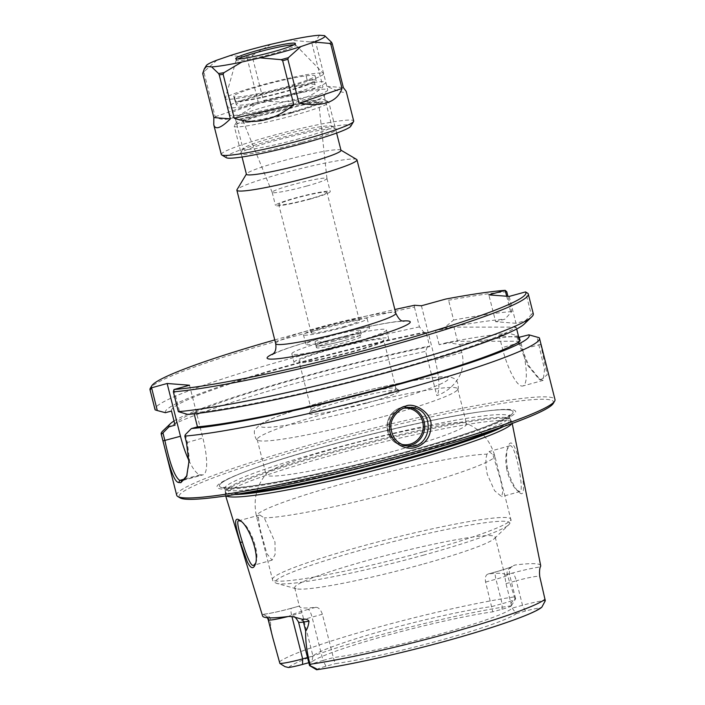 <?xml version="1.0" encoding="UTF-8"?>
<svg xmlns="http://www.w3.org/2000/svg" width="705" height="705" viewBox="0 0 705 705"><rect width="100%" height="100%" fill="white"/><g stroke="black" fill="none" stroke-linecap="round" stroke-linejoin="round"><path stroke-width="0.53" stroke-dasharray="3.52 2.64" d="M346.287 336.902A32.853 2.829 165.8 0 1 305.873 344.304A32.853 2.829 165.8 0 1 337.025 333.5A32.853 2.829 165.8 0 1 369.57 328.186A32.853 2.829 165.8 0 1 346.287 336.902M343.864 327.332A32.853 2.829 165.8 0 1 303.45 334.734A32.853 2.829 165.8 0 1 334.602 323.93A32.853 2.829 165.8 0 1 367.146 318.607A32.853 2.829 165.8 0 1 343.864 327.332M343.82 336.717A23.388 2.018 -14.2 0 0 360.396 330.504A23.388 2.018 -14.2 0 0 337.228 334.293A23.388 2.018 -14.2 0 0 315.047 341.978A23.388 2.018 -14.2 0 0 343.82 336.717M312.068 333.095A24.878 2.141 -14.2 0 0 338.832 327.966A24.878 2.141 -14.2 0 0 359.418 320.572A24.878 2.141 -14.2 0 0 334.769 324.591A24.878 2.141 -14.2 0 0 311.178 332.778A24.878 2.141 -14.2 0 0 312.068 333.095M344.771 340.471A23.388 2.018 -14.2 0 0 361.348 334.267A23.388 2.018 -14.2 0 0 338.18 338.048A23.388 2.018 -14.2 0 0 315.999 345.741A23.388 2.018 -14.2 0 0 344.771 340.471M356.642 159.445A61.943 5.34 -14.2 0 0 295.615 169.852A61.943 5.34 -14.2 0 0 236.986 189.715M274.756 339.925A193.152 16.638 165.8 0 1 394.862 309.53M294.267 115.232A48.777 4.204 -14.2 0 0 328.83 102.287A48.777 4.204 -14.2 0 0 328.565 101.978A48.777 4.204 -14.2 0 0 280.519 110.183A48.777 4.204 -14.2 0 0 234.351 125.816A48.777 4.204 -14.2 0 0 234.263 126.213A48.777 4.204 -14.2 0 0 294.267 115.232M292.769 112.298A45.799 3.948 165.8 0 1 236.501 122.247A45.799 3.948 165.8 0 1 279.85 107.557A45.799 3.948 165.8 0 1 324.979 99.854A45.799 3.948 165.8 0 1 292.769 112.298M340.991 150.341A48.777 4.204 -14.2 0 0 340.726 150.033A48.777 4.204 -14.2 0 0 292.681 158.237A48.777 4.204 -14.2 0 0 246.512 173.871A48.777 4.204 -14.2 0 0 246.424 174.276M291.112 112.174A39.445 3.402 165.8 0 1 242.67 121.207A39.445 3.402 165.8 0 1 279.991 108.085A39.445 3.402 165.8 0 1 319.057 101.881A39.445 3.402 165.8 0 1 291.112 112.174M326.098 192.068A24.878 2.141 165.8 0 1 326.979 192.386A24.878 2.141 165.8 0 1 306.402 199.788A24.878 2.141 165.8 0 1 279.629 204.917A24.878 2.141 165.8 0 1 278.748 204.591A24.878 2.141 165.8 0 1 299.325 197.197A24.878 2.141 165.8 0 1 326.098 192.068M291.2 113.1A38.881 3.349 165.8 0 1 243.454 122.009A38.881 3.349 165.8 0 1 243.375 121.903A38.881 3.349 165.8 0 1 280.238 109.072A38.881 3.349 165.8 0 1 318.766 102.824A38.881 3.349 165.8 0 1 318.748 102.956A38.881 3.349 165.8 0 1 291.2 113.1M306.922 185.988A28.244 2.432 165.8 0 1 272.183 192.377A28.244 2.432 165.8 0 1 272.174 192.35A28.244 2.432 165.8 0 1 298.955 183.062A28.244 2.432 165.8 0 1 326.944 178.488A28.244 2.432 165.8 0 1 326.944 178.524A28.244 2.432 165.8 0 1 306.922 185.988M310.235 199.057A28.244 2.432 165.8 0 1 275.479 205.419A28.244 2.432 165.8 0 1 302.269 196.131A28.244 2.432 165.8 0 1 330.248 191.566A28.244 2.432 165.8 0 1 310.235 199.057M332.566 339.528A23.415 2.018 165.8 0 1 361.365 334.258A23.415 2.018 165.8 0 1 339.167 341.96A23.415 2.018 165.8 0 1 315.972 345.75A23.415 2.018 165.8 0 1 332.566 339.528M516.677 329.024L516.183 327.102A179.493 15.466 165.8 0 1 373.007 375.686A179.493 15.466 165.8 0 1 193.884 412.742L194.157 413.809M519.761 341.238L457.545 341.282L453.967 327.146L516.183 327.102M174.012 421A185.829 16.003 165.8 0 1 427.486 346.437L425.626 351.363L436.836 395.655C452.962 389.794 467.186 373.35 461.819 352.518L459.801 344.551L447.146 342.515A185.829 16.003 165.8 0 1 508.552 333.262L516.615 335.43L518.554 343.097L527.772 365.428L538.735 378.77L543.167 380.374L544.551 369.394L536.972 336.999M519.567 337.413L522.546 349.195A39.022 9.641 74.5 0 1 522.775 386.014A39.022 9.641 74.5 0 1 502.198 347.627L499.219 335.844L518.783 337.351M509.195 296.426L515.998 323.278L525.331 320.704L531.314 314.65L525.569 291.94M447.146 342.515L439.153 344.727A179.493 15.466 165.8 0 1 457.545 341.282M439.153 344.727L435.575 330.592A179.493 15.466 165.8 0 1 453.967 327.146M515.998 323.278L495.641 321.718L488.847 294.866M499.219 335.844L508.552 333.262M495.641 321.718L504.974 319.136L511.777 311.566L507.926 296.329M506.701 296.241L510.966 313.082M414.611 305.256L414.425 307.089A195.1 16.805 -14.2 0 0 150.359 388.155M173.95 389.574L179.696 412.275M188.878 460.435A39.022 9.641 -105.5 0 0 200.194 474.729L202.229 474.888A39.022 9.641 -105.5 0 0 203.093 474.809A39.022 9.641 -105.5 0 0 202.873 437.981L189.513 385.221M185.353 434.632L187.292 442.291L189.548 460.638L186.975 475.54M187.803 414.425L193.884 412.742M162.723 431.046A195.1 16.805 165.8 0 1 425.626 351.363M527.966 293.403L532.98 313.196L531.314 314.65M506.772 291.773A195.1 16.805 -14.2 0 0 448.6 300.277L445.771 299.043M241.084 521.339L241.93 521.938C250.125 526.705 260.215 553.575 255.915 562.37L255.527 563.374M226.146 495.871A147.821 12.734 165.8 0 1 225.424 495.033A147.821 12.734 165.8 0 1 225.371 494.681A147.821 12.734 165.8 0 1 365.587 446.38A147.821 12.734 165.8 0 1 511.9 422.18A147.821 12.734 165.8 0 1 512.024 422.515A147.821 12.734 165.8 0 1 511.795 423.59M540.682 565.639A140.489 12.1 -14.2 0 0 514.985 565.013C509.442 567.296 506.78 570.283 507.018 573.967L514.914 598.404C510.72 603.092 509.548 605.56 511.389 605.807A13.192 1.137 165.8 0 1 511.363 605.851A13.192 1.137 165.8 0 1 502.039 609.243L492.777 611.808L485.613 582.066C484.855 577.342 485.771 574.645 488.38 573.958A103.406 8.909 165.8 0 1 504.718 574.681A103.406 8.909 165.8 0 1 504.683 575.21L505.987 583.634L512.191 608.133L516.201 613.614A106.781 9.2 165.8 0 1 441.859 639.884A106.781 9.2 165.8 0 1 335.245 663.669L333.35 657.606A103.406 8.909 -14.2 0 0 439.55 634.165A103.406 8.909 -14.2 0 0 512.191 608.133L522.511 605.278A19.044 1.639 165.8 0 1 545.3 600.739M272.729 637.523L270.843 628.199L270.253 618.223C269.416 616.47 268.438 615.923 267.292 616.593L263.062 614.399A141.467 12.188 -14.2 0 0 262.577 615.959M507.6 468.525C506.128 463.238 506.084 450.477 508.032 447.085C514.394 423.943 531.64 506.754 518.933 491.931C515.478 490.187 508.631 476.06 507.6 468.525L506.719 468.878C507.635 475.831 513.971 488.803 517.153 490.416L519.964 491.57C524.687 491.702 515.249 442.758 509.856 445.798L507.239 449.191C505.503 454.945 505.335 461.511 506.719 468.887M258.365 517.426L259.793 527.992L266.895 553.716L272.095 560.14L275.1 554.483L274.985 542.039L264.26 517.875L259.687 514.994L258.365 517.426A122.917 10.584 165.8 0 1 256.461 516.183A122.917 10.584 165.8 0 1 352.747 481.057A122.917 10.584 165.8 0 1 486.979 454.187L489.094 451.535L492.883 454.637L500.55 479.647L502.832 491.491L501.652 496.637L494.593 490.724L487.243 474.28L485.807 465.476L486.018 458.038L486.979 454.187M459.801 344.551A195.1 16.805 165.8 0 1 517.734 336.065L516.615 335.43M539.202 337.713L547.195 374.822L540.453 380.039L529.014 366.054L519.409 342.665L517.734 336.065M176.708 495.271A195.1 16.805 165.8 0 1 361.727 431.116A195.1 16.805 165.8 0 1 554.994 399.55M553.231 403.489A193.152 16.638 -14.2 0 0 362.247 433.17A193.152 16.638 -14.2 0 0 180.127 497.897M406.512 452.39A154.06 13.272 -14.2 0 0 482.07 411.588A154.06 13.272 -14.2 0 0 246.574 471.178A154.06 13.272 -14.2 0 0 243.128 487.966A154.06 13.272 -14.2 0 0 406.512 452.39M421.414 305.776L435.108 359.911A39.022 9.641 74.5 0 1 436.836 395.655M414.425 307.089L419.44 326.882L423.916 332.302L426.146 332.469L429.724 346.604L427.486 346.437M365.067 400.193A43.657 3.763 -14.2 0 0 396.007 388.605A43.657 3.763 -14.2 0 0 395.769 388.332A43.657 3.763 -14.2 0 0 352.756 395.672A43.657 3.763 -14.2 0 0 311.434 409.667A43.657 3.763 -14.2 0 0 311.354 410.028A43.657 3.763 -14.2 0 0 365.067 400.193M366.574 403.128A46.636 4.018 165.8 0 1 309.283 413.245A46.636 4.018 165.8 0 1 353.425 398.29A46.636 4.018 165.8 0 1 399.365 390.455A46.636 4.018 165.8 0 1 366.574 403.128M329.94 349.627A43.657 3.763 165.8 0 1 383.652 339.792A43.657 3.763 165.8 0 1 352.72 351.381A43.657 3.763 165.8 0 1 298.999 361.216A43.657 3.763 165.8 0 1 329.94 349.627M351.874 342.868A48.804 4.204 165.8 0 1 291.835 353.857A48.804 4.204 165.8 0 1 338.118 337.81A48.804 4.204 165.8 0 1 386.463 329.914A48.804 4.204 165.8 0 1 351.874 342.868M333.042 341.414A23.415 2.018 165.8 0 1 361.85 336.144A23.415 2.018 165.8 0 1 339.643 343.846A23.415 2.018 165.8 0 1 316.448 347.627A23.415 2.018 165.8 0 1 333.042 341.414M354.06 351.487A48.804 4.204 165.8 0 1 294.011 362.476A48.804 4.204 165.8 0 1 340.295 346.428A48.804 4.204 165.8 0 1 388.649 338.532A48.804 4.204 165.8 0 1 354.06 351.487M421.907 564.449A103.406 8.909 165.8 0 1 296.153 588.745A103.406 8.909 165.8 0 1 294.699 587.741A103.406 8.909 165.8 0 1 392.755 553.742A103.406 8.909 165.8 0 1 495.183 537.007A103.406 8.909 165.8 0 1 494.381 538.585A103.406 8.909 165.8 0 1 421.907 564.449M322.379 614.266L312.059 617.122L323.022 660.462L333.35 657.606L322.379 614.266C320.784 609.675 318.589 607.349 315.805 607.296A103.406 8.909 165.8 0 1 299.458 606.573A103.406 8.909 165.8 0 1 299.493 606.044L302.004 612.698L312.976 656.038A103.406 8.909 -14.2 0 1 385.609 630.006A103.406 8.909 -14.2 0 1 491.808 606.564L502.136 603.709L495.941 579.21A7.808 1.93 74.5 0 1 495.897 571.843L488.001 574.029L496.064 571.826A26.843 2.309 -14.2 0 0 514.985 565.013M263.062 614.399A26.843 2.309 165.8 0 0 291.808 608.168L299.528 606L291.632 608.186A7.808 1.93 -105.5 0 0 291.685 615.553L291.923 616.505M316.598 669.75L316.633 669.671A13.192 1.137 165.8 0 1 325.983 666.234L335.245 663.669M307.512 657.545L312.976 656.038L311.813 661.863A106.781 9.2 165.8 0 1 386.164 635.593A106.781 9.2 165.8 0 1 492.777 611.808M311.813 661.863L308.816 662.691M516.201 613.614L525.472 611.05A13.192 1.137 165.8 0 1 539.651 607.983L541.837 607.155M325.983 666.234L323.022 660.462A19.044 1.639 -14.2 0 0 309.53 665.511M284.97 666.639L281.595 664.639M384.428 416.329A103.406 8.909 -14.2 0 0 457.633 389.495A103.406 8.909 -14.2 0 0 457.704 388.878A103.406 8.909 -14.2 0 0 330.486 412.169A103.406 8.909 -14.2 0 0 257.21 439.612A103.406 8.909 -14.2 0 0 257.563 440.123A103.406 8.909 -14.2 0 0 384.428 416.329M393.302 451.376A103.406 8.909 165.8 0 1 266.085 474.668A103.406 8.909 165.8 0 1 266.552 473.443A103.406 8.909 165.8 0 1 364.141 440.66A103.406 8.909 165.8 0 1 465.582 423.079A103.406 8.909 165.8 0 1 466.578 423.934A103.406 8.909 165.8 0 1 393.302 451.376M502.039 609.243L502.136 603.709A19.044 1.639 -14.2 0 0 515.593 598.809A19.044 1.639 -14.2 0 0 515.628 598.651A19.044 1.639 -14.2 0 0 514.914 598.404M435.575 330.592L443.568 328.38L453.606 320.07L448.6 300.277M419.44 326.882A195.1 16.805 -14.2 0 0 155.012 409.543M511.777 311.566A195.1 16.805 -14.2 0 0 453.606 320.07M165.411 412.707A185.829 16.003 165.8 0 1 423.916 332.302M443.568 328.38A185.829 16.003 165.8 0 1 504.974 319.136M171.456 410.883L171.491 411.024A179.493 15.466 165.8 0 1 171.456 410.883A179.493 15.466 165.8 0 1 426.146 332.469M175.034 425.018A179.493 15.466 165.8 0 1 429.724 346.604M533.297 313.822A195.1 16.805 -14.2 0 0 532.98 313.196M525.331 320.704A185.829 16.003 165.8 0 1 524.176 324.106M286.265 95.536A40.643 3.499 -14.2 0 0 315.064 84.75A40.643 3.499 -14.2 0 0 276.228 90.963A40.643 3.499 -14.2 0 0 236.307 104.419A40.643 3.499 -14.2 0 0 236.272 104.684A40.643 3.499 -14.2 0 0 286.265 95.536M235.258 100.269L234.122 95.783A40.643 3.499 165.8 0 1 262.886 85.27A40.643 3.499 165.8 0 1 306.12 75.867L307.257 80.352A40.643 3.499 165.8 0 1 314.016 80.599A40.643 3.499 165.8 0 1 275.479 93.968A40.643 3.499 165.8 0 1 235.223 100.542A40.643 3.499 165.8 0 1 235.258 100.269A41.947 3.613 165.8 0 0 234.906 100.93A41.947 3.613 165.8 0 0 276.457 94.144A41.947 3.613 165.8 0 0 316.237 80.352A41.947 3.613 165.8 0 0 307.257 80.352M306.12 75.867A41.947 3.613 165.8 0 1 315.109 75.867A41.947 3.613 165.8 0 1 275.329 89.658A41.947 3.613 165.8 0 1 233.778 96.453A41.947 3.613 165.8 0 1 234.122 95.783M319.506 35.25L315.681 41.066L315.69 42.37L326.82 86.327C340.127 92.205 346.587 93.871 346.181 91.315M326.82 86.327L343.353 87.605M270.984 44.292L253.121 54.946L252.284 56.541L263.406 100.498C288.274 104.446 308.12 99.934 322.952 86.953L311.83 42.996L310.323 41.93L289.297 40.123M263.406 100.498L322.952 86.953M217.043 60.11L204.573 71.187L204.062 72.809L215.184 116.766C224.895 122.952 239.233 118.017 258.197 101.943L247.076 57.986L245.895 56.946L230.271 55.554M215.184 116.766L258.197 101.943M221.299 154.501A68.288 5.878 165.8 0 1 286.054 132.055A68.288 5.878 165.8 0 1 353.699 121.004M226.384 157.726A64.384 5.543 165.8 0 1 287.085 136.144A64.384 5.543 165.8 0 1 350.746 126.257M301.423 142.525A49.755 4.283 165.8 0 1 240.308 153.32A49.755 4.283 165.8 0 1 287.393 137.369A49.755 4.283 165.8 0 1 336.408 129.006A49.755 4.283 165.8 0 1 301.423 142.525M299.458 138.674A45.851 3.948 165.8 0 1 243.049 149.002A45.851 3.948 165.8 0 1 243.128 148.632A45.851 3.948 165.8 0 1 286.53 133.924A45.851 3.948 165.8 0 1 331.694 126.221A45.851 3.948 165.8 0 1 331.94 126.503A45.851 3.948 165.8 0 1 299.458 138.674M291.685 107.962A45.851 3.948 165.8 0 1 235.523 118.572A45.851 3.948 165.8 0 1 235.276 118.281A45.851 3.948 165.8 0 1 278.757 103.212A45.851 3.948 165.8 0 1 324.168 95.792A45.851 3.948 165.8 0 1 324.089 96.162A45.851 3.948 165.8 0 1 291.685 107.962M291.764 103.344A50.725 4.371 165.8 0 1 229.627 115.091A50.725 4.371 165.8 0 1 229.354 114.774A50.725 4.371 165.8 0 1 277.462 98.092A50.725 4.371 165.8 0 1 327.71 89.888A50.725 4.371 165.8 0 1 327.613 90.293A50.725 4.371 165.8 0 1 291.764 103.344M289.852 95.809A50.725 4.371 165.8 0 1 227.451 107.231A50.725 4.371 165.8 0 1 275.549 90.557A50.725 4.371 165.8 0 1 325.798 82.344A50.725 4.371 165.8 0 1 289.852 95.809M287.666 87.173A50.707 4.371 165.8 0 1 225.292 98.374A50.707 4.371 165.8 0 1 273.373 81.921A50.707 4.371 165.8 0 1 323.48 73.523A50.707 4.371 165.8 0 1 287.666 87.173M293.914 44.803A30.747 2.653 165.8 0 1 295.73 45.102A30.747 2.653 165.8 0 1 295.8 45.226A30.747 2.653 165.8 0 1 274.007 53.386A30.747 2.653 165.8 0 1 236.184 60.313A30.747 2.653 165.8 0 1 236.184 60.172A30.747 2.653 165.8 0 1 237.638 59.035M275.717 343.714A61.943 5.34 165.8 0 1 334.452 323.339A61.943 5.34 165.8 0 1 395.822 313.32M402.652 320.995A73.84 6.363 -14.2 0 0 337.113 333.835A73.84 6.363 -14.2 0 0 273.346 353.716M540.876 344.322L522.546 349.195M519.409 342.665L502.198 347.627M186.49 442.714L202.873 437.981M184.913 478.959L200.194 474.729M183.688 480.017L202.229 474.888M409.438 407.305A19.511 18.832 94.4 0 0 407.358 407.023A19.511 18.832 94.4 0 0 401.092 407.631A19.511 18.832 94.4 0 0 387.098 428.296A19.511 18.832 94.4 0 0 404.362 445.93A19.511 18.832 94.4 0 0 406.424 445.965M401.612 444.353A18.339 17.704 -85.6 0 1 387.909 424.983A18.339 17.704 -85.6 0 1 404.608 408.142M279.339 661.907A138.903 11.967 165.8 0 1 375.968 627.785A138.903 11.967 165.8 0 1 514.368 596.888M379.748 404.141A97.158 8.372 165.8 0 1 263.15 422.947A97.158 8.372 165.8 0 1 420.321 379.475A97.158 8.372 165.8 0 1 379.748 404.141M511.389 605.807A131.112 11.298 -14.2 0 0 379.819 635.108A131.112 11.298 -14.2 0 0 288.371 667.494M316.633 669.671A131.112 11.298 -14.2 0 0 448.204 640.369A131.112 11.298 -14.2 0 0 539.651 607.983M315.805 607.296L308.111 609.428A7.808 1.93 74.5 0 1 312.059 617.122A19.044 1.639 -14.2 0 0 298.559 622.171M302.004 612.698L291.685 615.553A19.044 1.639 165.8 0 1 287.931 616.549M268.252 619.836A19.044 1.639 165.8 0 1 268.614 619.378L270.843 628.199M424.013 555.011A120.96 10.416 165.8 0 1 276.898 583.432A120.96 10.416 165.8 0 1 389.909 542.48A120.96 10.416 165.8 0 1 508.79 524.758A120.96 10.416 165.8 0 1 424.013 555.011M423.696 551.786A122.917 10.584 -14.2 0 0 510.799 519.171A122.917 10.584 -14.2 0 0 389.037 539.052A122.917 10.584 -14.2 0 0 272.474 579.475A122.917 10.584 -14.2 0 0 423.696 551.786M492.883 454.637A122.917 10.584 165.8 0 1 494.787 455.879A122.917 10.584 165.8 0 1 407.684 488.503A122.917 10.584 165.8 0 1 264.26 517.875M267.292 616.593A7.808 7.588 54.8 0 1 268.614 619.378L270.253 618.223M291.808 608.168A7.808 1.93 -105.5 0 0 291.632 608.186C279.233 611.526 269.795 613.544 263.317 614.258M308.111 609.428A26.843 2.309 -14.2 0 0 289.103 616.408M485.613 582.066L495.941 579.21A19.044 1.639 -14.2 0 0 509.433 574.161A19.044 1.639 -14.2 0 0 507.018 573.967M515.628 598.651L509.433 574.161C508.975 566.512 511.962 567.402 512.138 566.423C511.231 566.661 512.65 566.996 495.897 571.843A7.808 1.93 74.5 0 1 496.064 571.826M525.472 611.05L522.511 605.278L516.316 580.779A19.044 1.639 165.8 0 1 539.739 576.478M505.987 583.634L516.316 580.779A7.808 1.93 -105.5 0 0 512.368 573.086A26.843 2.309 165.8 0 1 540.268 566.961M504.683 575.21L512.368 573.086M461.819 352.518L435.108 359.911M234.888 494.513A147.169 12.681 165.8 0 1 225.415 492.196A147.169 12.681 165.8 0 1 365.014 444.097A147.169 12.681 165.8 0 1 510.684 420.013A147.169 12.681 165.8 0 1 503.449 426.56M244.3 492.945A147.037 12.664 165.8 0 1 225.327 491.482A147.037 12.664 165.8 0 1 364.767 443.128A147.037 12.664 165.8 0 1 510.42 419.343A147.037 12.664 165.8 0 1 494.425 429.653M405.534 455.633A147.037 12.664 165.8 0 1 224.639 488.75A147.037 12.664 165.8 0 1 364.08 440.405A147.037 12.664 165.8 0 1 509.733 416.611A147.037 12.664 165.8 0 1 405.534 455.633M405.745 451.993A151.487 13.051 165.8 0 1 245.102 486.97A151.487 13.051 165.8 0 1 248.495 470.464A151.487 13.051 165.8 0 1 501.167 409.755A151.487 13.051 165.8 0 1 349.054 466.622A151.487 13.051 165.8 0 1 248.495 470.464A151.487 13.051 165.8 0 1 480.043 411.87A151.487 13.051 165.8 0 1 389.759 456.329A151.487 13.051 165.8 0 1 228.905 478.651A151.487 13.051 165.8 0 1 480.043 411.87A151.487 13.051 165.8 0 1 405.745 451.993M202.705 72.315A67.715 5.834 165.8 0 1 204.573 71.187M245.895 56.946A67.715 5.834 165.8 0 1 253.121 54.946M310.323 41.93A67.715 5.834 165.8 0 1 315.681 41.066M202.723 73.628A68.288 5.878 165.8 0 1 204.062 72.809M247.076 57.986A68.288 5.878 165.8 0 1 252.284 56.541M311.83 42.996A68.288 5.878 165.8 0 1 315.69 42.37M303.45 334.734L305.873 344.304M367.146 318.607L369.57 328.186M315.047 341.978L315.999 345.741M360.396 330.504L361.85 336.144M272.43 354.562L280.793 350.808C290.063 347.248 302.771 343.212 318.924 338.7C337.81 333.491 355.831 329.147 373.007 325.684C386.772 322.978 396.404 321.515 401.912 321.304L403.868 321.304M236.501 122.247L234.351 125.816M324.979 99.854L328.565 101.978M336.62 133.069L328.83 102.287M242.053 156.995L234.263 126.213M359.418 320.572L326.979 192.386M311.178 332.778L278.748 204.591M318.748 102.956L319.057 101.881M243.454 122.009L242.67 121.207M326.944 178.524L318.766 102.824M272.183 192.377L243.375 121.903M272.174 192.35L275.479 205.419M326.944 178.488L330.248 191.566M187.345 474.606L186.613 476.554M182.762 480.431L203.093 474.809M411.491 407.34L407.358 407.023C398.677 405.754 387.583 413.456 387.001 425.758C387.706 437.47 393.496 444.194 404.362 445.93L408.495 446.247M241.93 521.938L240.149 520.546M255.915 562.37L255.192 564.582M512.209 423.432L512.024 422.515M225.697 495.932L225.424 495.033M259.687 514.994L238.933 520.739M272.095 560.149L253.782 565.207M517.153 490.416L518.933 491.931M507.239 449.191L508.032 447.085M509.847 445.789L489.094 451.535M519.964 491.579L501.652 496.646M538.735 378.77L540.453 380.039M543.167 380.374L522.775 386.014M311.434 409.667L309.283 413.245M395.769 388.332L399.365 390.455M396.007 388.605L383.652 339.792M311.354 410.028L298.999 361.216M291.835 353.857L294.011 362.476M386.463 329.914L388.649 338.532M315.972 345.75L316.448 347.627M294.699 587.741L299.458 606.573M495.183 537.007L504.718 574.681M296.153 588.745L276.898 583.432C273.963 582.268 272.491 580.955 272.474 579.475L256.461 516.183C252.989 499.995 256.356 485.745 266.552 473.443M494.381 538.585L508.79 524.758C510.817 522.343 511.486 520.475 510.799 519.171L494.787 455.879C490.134 439.99 480.405 429.054 465.582 423.079M457.633 389.495C459.299 388.843 457.589 379.405 454.84 379.158C453.8 378.074 451.385 377.298 447.596 376.84C439.832 376.426 426.437 378.047 407.419 381.696C391.178 384.789 373.342 388.772 353.928 393.646C315.558 403.304 274.166 415.827 260.533 424.11L255.36 429.195C252.681 430.746 255.862 440.678 257.563 440.123M257.21 439.612L266.085 474.668M457.704 388.878L466.578 423.934M267.371 617.739L265.697 615.826M511.363 605.851L515.593 598.809M511.9 422.18L510.42 419.343L509.909 414.848L507.309 416.849C496.452 423.925 455.342 438.254 405.507 451.949C363.868 463.397 324.705 472.702 288.001 479.858C260.788 485.066 241.524 487.745 230.218 487.886L223.644 487.287L225.327 491.482L225.371 494.681M246.574 471.178L248.495 470.464C301.573 450.151 424.63 419.078 480.043 411.87L482.07 411.588M315.064 84.75L314.016 80.599M236.272 104.684L235.223 100.542M233.778 96.453L234.906 100.93M315.109 75.867L316.237 80.352M243.128 148.632L240.308 153.32M331.694 126.221L336.408 129.006M235.276 118.281L243.049 149.002M324.168 95.792L331.94 126.503M324.089 96.162L327.613 90.293M235.523 118.572L229.627 115.091M227.451 107.231L229.354 114.774M325.798 82.344L327.71 89.888M236.184 60.172L225.292 98.374M295.73 45.102L323.48 73.523M235.752 58.612L236.184 60.313M295.369 43.525L295.8 45.226"/><path stroke-width="1.06" d="M246.38 174.1L236.986 189.715A61.943 5.34 -14.2 0 0 236.871 190.218A61.943 5.34 -14.2 0 0 313.082 176.268A61.943 5.34 -14.2 0 0 356.977 159.832A61.943 5.34 -14.2 0 0 356.642 159.445L340.947 150.165M151.557 387.856L150.13 390.068L155.135 409.861L157.303 410.548L151.593 387.794A193.152 16.638 165.8 0 1 151.769 385.811A193.152 16.638 165.8 0 1 274.756 339.925M394.862 309.53A193.152 16.638 165.8 0 1 414.611 305.256L421.414 305.776L445.771 299.043A193.152 16.638 165.8 0 1 505.168 290.345L506.701 296.241M151.593 387.794L167.129 383.494L189.513 385.221L173.985 389.521L173.351 391.857A195.1 16.805 -14.2 0 0 388.173 346.322A195.1 16.805 -14.2 0 0 528.292 294.029A195.1 16.805 -14.2 0 0 527.966 293.403L525.525 291.914A193.152 16.638 165.8 0 1 390.914 343.37A193.152 16.638 165.8 0 1 173.985 389.521M525.525 291.914L509.195 296.426L488.847 294.866L505.168 290.345M242.053 156.995L246.424 174.276A48.777 4.204 -14.2 0 0 306.428 163.287A48.777 4.204 -14.2 0 0 340.991 150.341L336.62 133.069M194.157 413.809L197.462 426.877A179.493 15.466 165.8 0 0 376.585 389.821A179.493 15.466 165.8 0 0 519.761 341.238L516.677 329.024M518.783 337.351L528.9 334.831A185.829 16.003 165.8 0 1 399.374 384.207A185.829 16.003 165.8 0 1 191.381 428.561L185.353 434.632L184.825 436.113L186.49 442.714L188.887 461.951L186.613 476.554L180.85 482.669L178.797 482.511C173.474 482.423 168.31 462.039 162.978 440.898L161.313 434.298A195.1 16.805 165.8 0 1 161.207 434.024A195.1 16.805 165.8 0 1 162.723 431.046L170.337 423.731A185.829 16.003 165.8 0 1 174.012 421M554.641 401.145A195.1 16.805 165.8 0 1 416.734 451.332A195.1 16.805 165.8 0 1 177.775 496.505L180.127 497.897A193.152 16.638 -14.2 0 0 416.708 453.174A193.152 16.638 -14.2 0 0 553.231 403.489L554.641 401.145A195.1 16.805 165.8 0 0 554.994 399.55L539.492 338.303A195.1 16.805 165.8 0 0 539.202 337.713L528.9 334.831M197.462 426.877L191.381 428.561M151.769 385.811L150.359 388.155A195.1 16.805 -14.2 0 0 150.006 389.75A195.1 16.805 -14.2 0 0 150.13 390.068M186.975 475.54L182.762 480.431L179.757 480.387C174.831 477.17 169.879 463.899 164.899 440.572L162.961 432.905L168.988 426.833L175.069 425.15L171.5 411.024L165.411 412.707L157.303 410.548M167.129 383.494L180.48 436.263A39.022 9.641 -105.5 0 0 188.878 460.435M178.356 411.649A195.1 16.805 -14.2 0 0 379.325 369.887A195.1 16.805 -14.2 0 0 531.782 316.801L524.176 324.106A185.829 16.003 165.8 0 1 379.219 374.593A185.829 16.003 165.8 0 1 187.803 414.425L178.356 411.649L173.351 391.857M162.961 432.905L161.313 434.298M168.988 426.833A185.829 16.003 165.8 0 1 170.337 423.731M507.926 296.329L506.772 291.773L505.221 290.372M405.26 407.957L411.491 407.34C436.783 409.772 431.319 449.508 408.495 446.247C397.946 444.573 392.086 438.316 390.914 427.459C389.706 418.18 400.176 408.151 405.26 407.957L405.34 406.283C399.735 406.503 388.208 417.492 389.512 427.618C389.336 440.881 403.427 451.244 415.738 447.393C425.653 443.903 430.729 436.765 430.984 425.979C432.703 412.672 413.509 401.718 405.34 406.283M255.527 563.374L253.782 565.207C250.918 567.798 245.516 552.403 242.379 542.013C239.55 533.112 235.858 519.955 238.933 520.739L241.084 521.339M240.352 542.453L247.367 561.947C250.672 568.574 253.28 569.446 255.192 564.582C259.801 555.055 248.936 525.683 240.149 520.546C236.704 518.008 235.241 519.188 235.743 524.071C236.721 529.869 238.255 535.994 240.352 542.453L242.379 542.004M511.795 423.59A147.821 12.734 165.8 0 1 407.27 461.687A147.821 12.734 165.8 0 1 226.146 495.871M225.697 495.932L262.577 615.959A141.467 12.188 -14.2 0 0 289.103 616.408L293.28 616.778L302.26 619.29A7.808 5.834 -98.6 0 1 303.432 622.057A19.044 1.639 -14.2 0 1 298.559 622.171L309.53 665.511A19.044 1.639 -14.2 0 0 309.636 665.635L316.598 669.75C343.3 665.793 376.549 658.814 416.347 648.829C478.281 633.301 533.791 614.663 541.837 607.155L545.3 600.739L539.739 576.478C539.334 572.389 539.51 569.208 540.268 566.961A140.489 12.1 -14.2 0 0 540.682 565.639L512.209 423.432M308.816 662.691L302.551 664.427A13.192 1.137 165.8 0 1 288.371 667.494L284.97 666.639L279.859 663.423L272.729 637.523M302.26 619.29C305.609 618.779 307.865 619.422 309.037 621.211C308.323 626.102 307.204 629.318 305.662 630.878C305.38 641.18 306.834 652.31 310.033 664.269L310.244 665.767C316.342 668.596 318.475 669.9 316.633 669.671M539.492 338.303A195.1 16.805 165.8 0 1 401.242 390.076A195.1 16.805 165.8 0 1 184.825 436.113M177.775 496.505A195.1 16.805 165.8 0 1 176.708 495.271L161.207 434.024M291.923 616.505L302.648 658.893L307.512 657.545M309.636 665.635A19.044 1.639 -14.2 0 0 310.244 665.767M302.551 664.427L302.648 658.893A19.044 1.639 165.8 0 1 279.859 663.423M150.006 389.75L155.012 409.543A195.1 16.805 -14.2 0 0 155.135 409.861M175.069 425.15A179.493 15.466 165.8 0 1 175.034 425.018L171.491 411.024M531.782 316.801A195.1 16.805 -14.2 0 0 533.297 313.822L528.292 294.029M293.791 104.684C273.972 120.687 254.126 125.208 234.245 118.228L223.115 74.272L223.952 72.677L241.824 62.022L260.136 57.854L281.154 59.661L282.67 60.727L293.791 104.684L234.245 118.228M342.004 88.416C337.351 102.181 323.013 107.125 298.999 103.238L287.878 59.282L288.389 57.66L300.85 46.592L314.077 42.036L329.702 43.428L330.883 44.468L342.004 88.416L298.999 103.238M353.575 121.56A68.288 5.878 165.8 0 1 305.309 139.123A68.288 5.878 165.8 0 1 221.67 154.933L226.384 157.726A64.384 5.543 165.8 0 0 305.239 142.815A64.384 5.543 165.8 0 0 350.746 126.257L353.575 121.56A68.288 5.878 165.8 0 0 353.699 121.004L346.181 91.315L343.353 87.605L332.231 43.648L331.57 42.291L324.591 35.638L319.506 35.25A61.264 5.279 165.8 0 0 289.297 40.123L270.984 44.292A61.264 5.279 165.8 0 0 230.271 55.554L217.043 60.11A61.264 5.279 165.8 0 0 206.283 65.6L204.238 69.002L206.53 66.499A61.264 5.279 165.8 0 1 206.283 65.6M314.077 42.036A61.264 5.279 165.8 0 0 324.617 35.655A61.264 5.279 165.8 0 1 324.617 35.655L324.635 35.664M300.85 46.592A61.264 5.279 165.8 0 1 260.136 57.854M206.53 66.499L211.615 66.896L218.594 73.54L219.255 74.897L230.376 118.854C220.912 128.169 215.377 130.161 213.782 124.82L213.844 117.576L202.723 73.628L204.238 69.002M241.824 62.022A61.264 5.279 165.8 0 1 211.615 66.896M273.584 51.685A30.747 2.653 165.8 0 1 235.752 58.612A30.747 2.653 165.8 0 1 264.913 48.504A30.747 2.653 165.8 0 1 295.369 43.525A30.747 2.653 165.8 0 1 273.584 51.685M230.376 118.854L213.844 117.576M221.67 154.933A68.288 5.878 165.8 0 1 221.299 154.501L213.782 124.82M237.638 59.035A30.747 2.653 165.8 0 1 265.344 50.196A30.747 2.653 165.8 0 1 293.914 44.803M403.868 321.304C403.454 320.149 400.916 323.701 395.822 313.32A61.943 5.34 165.8 0 1 351.918 329.764A61.943 5.34 165.8 0 1 275.717 343.714C276.853 352.35 272.976 353.522 272.43 354.562L272.447 354.544M273.346 353.716A73.84 6.363 -14.2 0 0 284.406 357.902A73.84 6.363 -14.2 0 0 357.928 341.484A73.84 6.363 -14.2 0 0 402.652 320.995M162.978 440.898L180.48 436.263M183.688 480.017L181.793 480.546L180.85 482.669M184.913 478.959L179.757 480.387L178.797 482.511M406.424 445.965A19.511 18.832 94.4 0 0 410.627 445.322A19.511 18.832 94.4 0 0 424.683 425.741A19.511 18.832 94.4 0 0 409.438 407.305M404.608 408.142A18.339 17.704 -85.6 0 1 423.044 423.529A18.339 17.704 -85.6 0 1 410.037 444.168A18.339 17.704 -85.6 0 1 401.612 444.353M545.062 599.25A138.903 11.967 165.8 0 1 448.424 633.363A138.903 11.967 165.8 0 1 310.033 664.269M309.037 621.211L303.432 622.057L305.662 630.878M287.931 616.549A19.044 1.639 165.8 0 1 268.252 619.836L272.906 638.236M503.449 426.56A147.169 12.681 165.8 0 1 406.503 459.343A147.169 12.681 165.8 0 1 234.888 494.513M494.425 429.653A147.037 12.664 165.8 0 1 406.221 458.365A147.037 12.664 165.8 0 1 244.3 492.945M331.57 42.291A67.715 5.834 165.8 0 1 329.702 43.428M288.389 57.66A67.715 5.834 165.8 0 1 281.154 59.661M332.231 43.648A68.288 5.878 165.8 0 1 330.883 44.468M287.878 59.282A68.288 5.878 165.8 0 1 285.287 60.004A68.288 5.878 165.8 0 1 282.67 60.727M223.115 74.272A68.288 5.878 165.8 0 1 219.255 74.897M223.952 72.677A67.715 5.834 165.8 0 1 218.594 73.54M395.822 313.32L356.977 159.832M275.717 343.714L236.871 190.218M268.252 619.836L267.371 617.739M298.559 622.171C296.091 617.888 294.329 616.091 293.28 616.778"/></g></svg>
